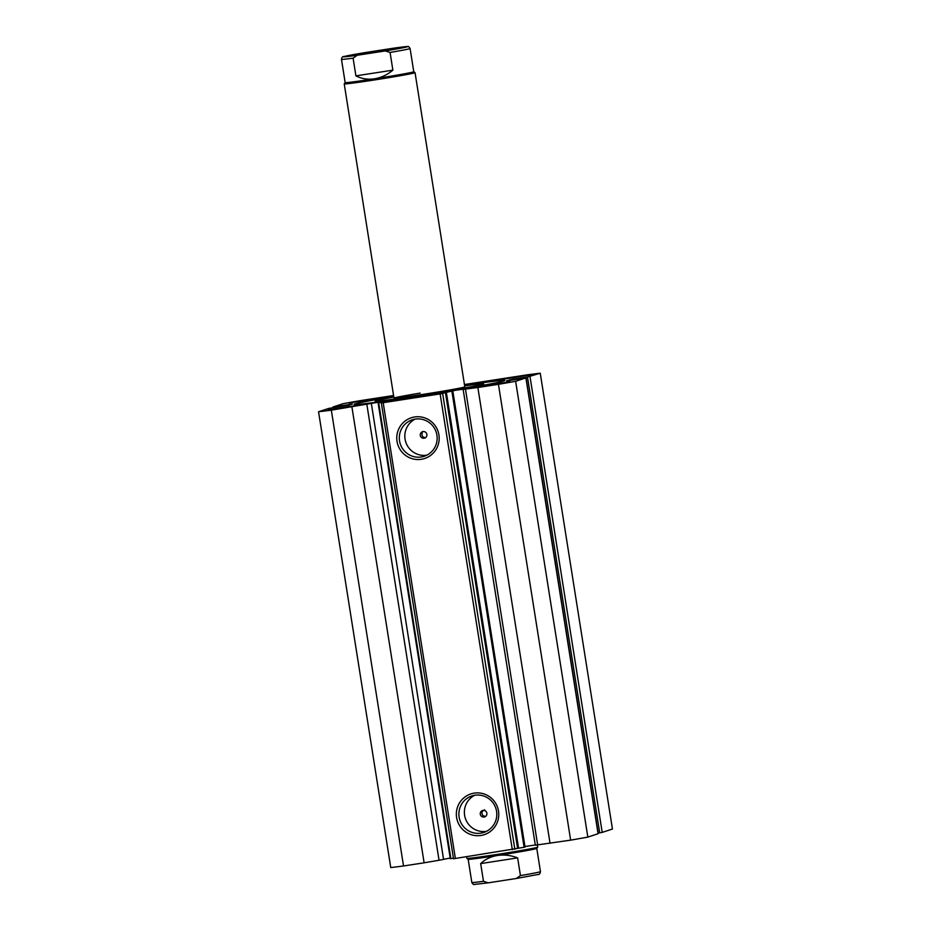 <?xml version="1.0" encoding="UTF-8"?>
<svg xmlns="http://www.w3.org/2000/svg" width="931" height="931" viewBox="0 0 931 931"><rect width="100%" height="100%" fill="white"/><g stroke="black" fill="none" stroke-linecap="round" stroke-linejoin="round"><path stroke-width="1.4" d="M452.862 391.264L525.049 847.094L517.613 848.374L445.425 392.545L455.794 390.205L464.232 389.088L463.138 389.379L535.337 845.197L570.645 840.146A132.214 3.235 171 0 0 587.833 837.109L515.634 381.291A132.214 3.235 -9 0 1 498.446 384.328L477.859 387.505L550.046 843.335M535.302 844.987L524.956 846.512M443.552 859.301L450.197 858.068M383.549 402.215L378.091 402.832L389.333 400.667L380.907 401.785L331.331 410.164A132.214 3.235 -9 0 1 318.553 411.758L328.794 408.395L348.764 405.264L352.372 404.077L336.708 406.44L334.788 406.8L334.892 407.464M421.324 459.297A21.436 21.192 71.8 0 1 397.025 441.375A21.436 21.192 71.8 0 1 414.621 416.972A21.436 21.192 71.8 0 1 438.92 434.893A21.436 21.192 71.8 0 1 421.324 459.297M415.296 419.078A19.202 18.969 -108.2 0 0 399.841 442.446A19.202 18.969 -108.2 0 0 424.28 456.26A19.202 18.969 -108.2 0 0 415.296 419.078M480.908 835.468A21.436 21.192 71.8 0 1 456.609 817.534A21.436 21.192 71.8 0 1 474.193 793.131A21.436 21.192 71.8 0 1 498.504 811.064A21.436 21.192 71.8 0 1 480.908 835.468M474.868 795.237A19.202 18.969 -108.2 0 0 459.425 818.617A19.202 18.969 -108.2 0 0 483.864 832.43A19.202 18.969 -108.2 0 0 474.868 795.237M485.517 816.568L482.875 815.591C481.176 812.926 481.769 811.029 484.655 809.865M483.038 810.401A3.363 3.328 -108.2 0 0 480.338 814.497A3.363 3.328 -108.2 0 0 484.62 816.918A3.363 3.328 -108.2 0 0 483.038 810.401M422.243 432.787C421.44 435.824 422.593 437.454 425.711 437.686M423.046 431.577A3.363 3.328 -108.2 0 0 420.335 435.673A3.363 3.328 -108.2 0 0 424.617 438.094A3.363 3.328 -108.2 0 0 423.046 431.577M474.694 795.26A19.202 18.969 -108.2 0 0 486.354 831.348A19.202 18.969 -108.2 0 0 486.529 831.313M415.121 419.101A19.202 18.969 -108.2 0 0 426.957 455.154M464.557 385.248A76.307 1.862 171 0 1 504.765 380.546A76.307 1.862 171 0 1 503.962 380.954A76.307 1.862 171 0 1 424.047 395.21A76.307 1.862 171 0 1 354.036 404.415A76.307 1.862 171 0 1 354.839 404.007A76.307 1.862 171 0 1 393.732 396.466M491.347 381.082L530.973 374.879L491.347 381.082M349.009 403.088L388.634 396.885L349.009 403.088M470.376 387.971L510.013 381.768L470.376 387.971M328.049 409.966L367.675 403.763L328.049 409.966M517.613 848.374L453.525 858.766L381.326 402.937L383.525 402.087M378.684 402.774L450.883 858.591L453.444 858.231M450.883 858.591L450.29 858.661L378.091 402.832M351.918 406.975L424.117 862.804L439.048 860.267L443.563 859.383L371.364 403.565M424.117 862.804L403.53 865.981A132.214 3.235 171 0 1 390.752 867.576L318.553 411.758M527.493 377.008L540.248 373.203L612.447 829.032L602.206 832.395L599.692 832.838L527.493 377.008L512.55 379.254L512.667 379.976M525.957 377.253L598.156 833.07L599.692 832.838M598.074 833.734L587.833 837.109M463.138 389.379L477.859 387.505M598.074 833.745L525.899 377.916L515.634 381.291M598.098 833.734L525.899 377.916L506.429 380.907L512.55 379.254M540.248 373.203A132.214 3.235 -9 0 0 527.47 374.797L464.453 384.538M333.019 407.755L332.926 407.033L343.167 403.67A132.214 3.235 -9 0 1 360.355 400.633L393.58 395.5M332.902 407.045L334.788 406.8M381.326 402.937L383.2 402.704L455.387 858.533M512.329 849.724L440.13 393.906L383.2 402.704M440.13 393.906L442.644 393.464L514.843 849.281M445.425 392.545L442.644 393.464M403.53 865.981L331.331 410.164M498.446 384.328L570.645 840.146M336.708 406.44L336.824 407.161M336.324 406.568L336.428 407.219M420.149 393.091A35.855 0.873 -9 0 0 393.988 398.084A35.855 0.873 -9 0 0 438.652 391.87A35.855 0.873 -9 0 0 464.813 386.865L415.051 72.665A35.855 0.873 171 0 1 374.471 79.961A35.855 0.873 171 0 1 344.226 83.883A35.855 0.873 171 0 1 344.226 83.86L345.157 82.591M393.825 397.083A54.906 1.338 -9 0 0 375.17 401.063A54.906 1.338 -9 0 0 443.575 391.544A54.906 1.338 -9 0 0 483.631 383.886A54.906 1.338 -9 0 0 464.662 385.865M372.854 52.567L393.138 48.924L363.672 53.253L357.725 54.533L372.854 52.567M374.46 78.809A34.738 0.85 171 0 1 345.157 82.603L341.479 59.363A34.738 0.85 -9 0 0 353.105 58.164L355.91 75.865C361.589 78.809 367.768 79.798 374.46 78.809C381.151 77.727 387.284 74.841 392.882 70.151L390.077 52.45A34.738 0.85 -9 0 0 410.094 48.493L413.771 71.734A34.738 0.85 171 0 1 374.46 78.809M536.78 848.397A34.738 0.85 171 0 1 536.78 848.42A34.738 0.85 171 0 1 497.48 855.473A34.738 0.85 171 0 1 468.177 859.29L466.897 858.359A35.855 0.873 171 0 1 466.885 858.335L466.64 856.788M537.385 845.045L537.711 847.117A35.855 0.873 171 0 1 537.711 847.14A35.855 0.873 171 0 1 497.142 854.425A35.855 0.873 171 0 1 466.897 858.359M468.165 859.278L471.842 882.507A34.738 0.85 -9 0 0 483.48 881.308L480.675 863.596C485.202 859.266 490.8 856.555 497.48 855.473C504.171 854.483 510.898 855.286 517.636 857.882L520.441 875.582A34.738 0.85 -9 0 0 540.457 871.637C540.038 873.837 539.142 874.803 537.769 874.523L516.379 878.48L520.441 875.582M483.48 881.308L488.251 882.832L516.379 878.48M471.842 882.507C472.971 884.287 473.774 884.939 474.251 884.45L488.251 882.832M480.675 863.596L517.636 857.882M413.76 71.71A34.738 0.85 171 0 1 413.771 71.734L415.04 72.641A35.855 0.873 171 0 1 415.051 72.665M353.105 58.164L357.178 55.266A32.492 0.791 171 0 1 343.679 56.628A32.492 0.791 171 0 1 365.557 52.52L393.685 48.168A32.492 0.791 171 0 1 407.184 46.806A32.492 0.791 171 0 1 385.306 50.926L390.077 52.45M410.094 48.493C408.965 46.713 408.162 46.061 407.673 46.55L393.685 48.168M365.557 52.52L344.167 56.477C342.666 56.36 341.77 57.326 341.479 59.363M355.91 75.865L392.882 70.151M357.178 55.266L385.306 50.926M530.007 376.566L602.206 832.395M333.042 407.743L332.926 407.056M510.141 380.372L510.037 379.697M366.861 404.45L439.048 860.267M446.356 392.37L518.555 848.199M524.106 847.28L451.907 391.451M465.488 389.205L537.676 845.022M375.379 402.343L375.17 401.063M483.829 385.166L483.631 383.886M393.988 398.084L344.226 83.883M540.457 871.637L536.78 848.409L537.711 847.14"/></g></svg>
